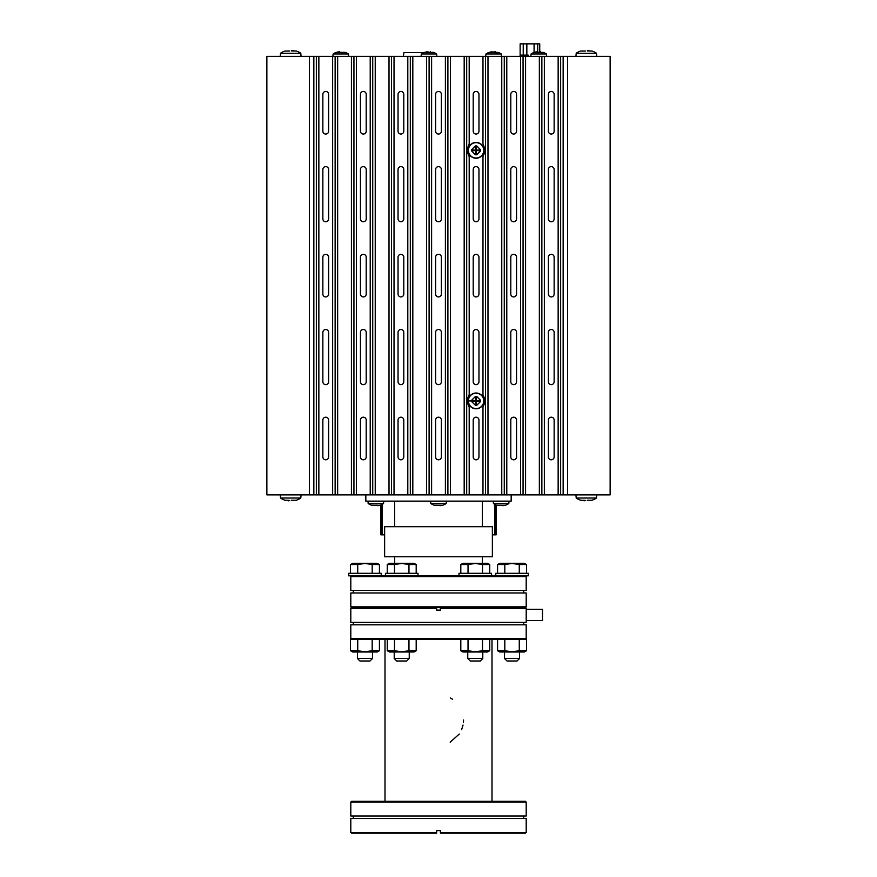 <?xml version="1.0" encoding="UTF-8"?>
<svg xmlns="http://www.w3.org/2000/svg" width="877" height="877" viewBox="0 0 877 877"><rect width="100%" height="100%" fill="white"/><g stroke="black" fill="none" stroke-linecap="round" stroke-linejoin="round"><path stroke-width="1.32" d="M296.207 500.241L291.537 500.241M285.124 500.241L289.772 500.372M289.717 500.493L288.358 500.844M280.267 494.88L280.541 498.015L300.789 498.015L301.063 494.88M591.876 500.241L587.206 500.241M580.793 500.241L585.452 500.372M585.387 500.493L584.027 500.844M575.937 494.88L576.211 498.015L596.459 498.015L596.733 494.88M285.124 51.019L289.794 51.019M296.207 51.019L291.548 50.877M291.613 50.767L292.973 50.417M301.063 56.38L300.789 53.245L280.541 53.245L280.267 56.38M580.793 51.019L585.463 51.019M591.876 51.019L587.228 50.877M587.283 50.767L588.642 50.417M596.733 56.38L596.459 53.245L576.211 53.245L575.937 56.38M332.887 56.38L333.096 54.001L348.465 54.001A13.594 13.594 0 0 0 345.209 52.357L336.702 52.258M341.427 52.269L340.78 52.357L341.427 52.291M340.123 52.291L341.438 52.368M337.667 52.006L338.259 51.907M339.004 51.853L339.574 51.907M421.081 56.38L421.289 54.001L436.658 54.001A13.594 13.594 0 0 0 433.402 52.357L424.906 52.258M427.779 51.907L429.631 52.269L428.327 52.291M425.86 52.006L426.452 51.907L425.86 52.006M489.213 52.368L489.213 52.368A13.594 13.594 0 0 0 485.946 54.001L497.467 54.001L494.957 51.886L489.213 52.368A13.594 13.594 0 0 0 485.946 54.001L485.737 56.38M497.467 54.001L501.315 54.001A13.594 13.594 0 0 0 498.048 52.357L494.288 52.368L494.957 51.886M494.31 52.171L495.395 51.853M490.517 52.006L491.098 51.907M491.854 51.853L492.973 52.291M492.293 51.886L492.962 52.368L492.293 51.886M536.954 51.853L538.061 52.368L534.312 52.368A13.594 13.594 0 0 0 531.045 54.001L542.567 54.001L540.068 51.886L538.083 52.368M542.567 54.001L546.415 54.001A13.594 13.594 0 0 0 543.159 52.357L539.388 52.368M539.421 52.171L540.495 51.853M535.617 52.006L536.209 51.907M537.393 51.886L538.061 52.368M430.311 51.886L429.62 52.368M427.647 51.886L428.316 52.368M475.422 405.327L471.673 401.578L471.673 400.252L475.422 396.503L476.748 396.503L480.497 400.252L480.497 401.578L476.748 405.327L475.422 405.327L475.904 402.148L474.852 400.723L475.904 399.671L477.329 400.723L475.904 402.148M476.748 405.327L476.277 402.148M480.497 400.252L477.329 400.723M476.748 396.503L476.244 399.671M480.497 401.578L477.329 401.096M468.197 400.91A7.893 7.893 0 0 1 476.09 393.017A7.893 7.893 0 0 1 483.983 400.91A7.893 7.893 0 0 1 476.09 408.803A7.893 7.893 0 0 1 468.197 400.91M475.422 396.503L475.904 399.671M471.673 400.252L474.852 400.723M471.673 401.578L474.852 401.096M483.775 400.91A7.685 7.685 0 0 1 476.09 408.594A7.685 7.685 0 0 1 468.406 400.91A7.685 7.685 0 0 1 476.09 393.225A7.685 7.685 0 0 1 483.775 400.91M475.422 154.758L471.673 151.008L471.673 149.682L475.422 145.933L476.748 145.933L480.497 149.682L480.497 151.008L476.748 154.758L475.422 154.758L475.904 151.578L474.852 150.153L475.904 149.101L477.329 150.153L475.904 151.578M476.748 154.758L476.277 151.578M480.497 149.682L477.329 150.153M476.748 145.933L476.244 149.101M480.497 151.008L477.329 150.526M468.197 150.34A7.893 7.893 0 0 1 476.09 142.447A7.893 7.893 0 0 1 483.983 150.34A7.893 7.893 0 0 1 476.09 158.233A7.893 7.893 0 0 1 468.197 150.34M475.422 145.933L475.904 149.101M471.673 149.682L474.852 150.153M471.673 151.008L474.852 150.526M483.775 150.34A7.685 7.685 0 0 1 476.09 158.024A7.685 7.685 0 0 1 468.406 150.34A7.685 7.685 0 0 1 476.09 142.655A7.685 7.685 0 0 1 483.775 150.34M446.393 501.14L446.185 503.519L430.815 503.519A13.594 13.594 0 0 0 434.071 505.163L442.578 505.262M439.191 505.36L437.853 505.229M441.613 505.514L441.021 505.612M440.276 505.667L439.706 505.612M509.033 501.14L508.824 503.519L493.455 503.519A13.594 13.594 0 0 0 496.711 505.163L505.218 505.262M501.841 505.36L500.493 505.229M504.253 505.514L503.661 505.612M502.916 505.667L502.346 505.612M371.442 505.152L379.927 505.262M376.496 505.152L375.213 505.229M367.967 501.14L383.753 501.14L383.545 503.519L368.176 503.519L367.967 501.14L365.83 501.14L511.17 501.14L511.17 494.88M378.974 505.514L378.382 505.612M377.625 505.667L377.055 505.612M492.37 534.849L494.771 534.849L494.771 504.319M384.63 534.849L382.229 534.849L382.229 504.319M496.13 504.944L496.13 534.849L495.275 534.849L495.275 504.571M381.725 504.571L381.725 534.849L380.87 534.849L380.87 504.944M526.2 620.543L542.49 620.543L542.49 609.263L526.2 609.263M526.2 622.297L438.5 622.297L526.2 622.297L526.2 608.386L440.375 608.386L440.375 610.14L436.625 610.14L436.625 608.386L350.8 608.386L351.556 607.64L436.625 607.64L436.625 608.386M440.375 608.386L440.375 607.64L525.444 607.64L351.556 607.64L350.8 606.884L526.2 606.884L525.444 607.64L526.2 608.386M526.2 638.708L525.444 639.454L351.556 639.454L350.8 638.708L526.2 638.708L526.2 624.797L350.8 624.797L350.8 638.708M525.444 833.15L440.375 833.15L440.375 832.394L526.2 832.394L525.444 833.15M350.8 802.082L351.556 801.326L525.444 801.326L526.2 802.082L350.8 802.082L350.8 815.983L526.2 815.983L526.2 802.082M350.8 818.493L438.5 818.493L350.8 818.493L350.8 832.394L436.625 832.394L436.625 830.64L440.375 830.64L440.375 832.394M436.625 832.394L436.625 833.15L351.556 833.15L350.8 832.394M438.5 818.493L526.2 818.493L526.2 832.394M438.5 830.64L440.375 830.64M438.5 622.297L350.8 622.297L350.8 608.386M450.471 698.004L452.466 699.21M463.56 720.017L463.429 722.549M463.045 725.049L461.598 729.741M459.263 734.049L450.186 742.183M523.69 818.493L523.69 815.983M353.31 818.493L353.31 815.983M353.31 622.297L353.31 624.797M523.69 622.297L523.69 624.797M357.728 650.723L364.964 651.841L372.188 650.723L379.423 650.723L377.231 651.984L352.675 651.984L350.493 650.723L357.728 650.723L357.728 639.454M372.188 639.454L372.188 650.723M350.493 639.454L350.493 650.723M379.423 639.454L379.423 650.723M357.443 658.506L359.943 661.006L369.973 661.006L372.473 658.506L357.443 658.506L357.443 651.984M372.473 651.984L372.473 658.506M381.243 575.816L381.243 573.306L348.673 573.306L348.673 575.816L525.444 575.816L526.2 576.562L526.2 590.473L350.8 590.473L350.8 576.562L526.2 576.562M372.188 573.306L372.188 564.547L379.423 564.547L379.423 573.306M361.313 563.725L357.728 564.547L364.964 563.429L372.188 564.547M350.493 573.306L350.493 564.547L357.728 564.547L357.728 573.306M379.423 564.547L377.231 563.286L352.675 563.286L350.493 564.547M504.812 650.723L512.047 651.841L519.272 650.723L526.507 650.723L524.325 651.984L499.769 651.984L497.577 650.723L504.812 650.723L504.812 639.454M519.272 639.454L519.272 650.723M497.577 639.454L497.577 650.723M526.507 639.454L526.507 650.723M519.272 573.306L519.272 564.547L526.507 564.547L526.507 573.306M508.397 563.725L504.812 564.547L512.047 563.429L519.272 564.547M515.72 563.736L512.047 563.429M497.577 573.306L497.577 564.547L504.812 564.547L504.812 573.306M526.507 564.547L524.325 563.286L499.769 563.286L497.577 564.547M525.444 575.816L528.327 575.816L528.327 573.306L495.757 573.306L495.757 575.816M504.527 658.506L507.027 661.006L517.057 661.006L519.557 658.506L504.527 658.506L504.527 651.984M519.557 651.984L519.557 658.506M468.033 650.723L475.268 651.841L482.503 650.723L489.739 650.723L487.546 651.984L462.99 651.984L460.809 650.723L468.033 650.723L468.033 639.454M482.503 639.454L482.503 650.723M460.809 639.454L460.809 650.723M489.739 639.454L489.739 650.723M467.759 658.506L470.258 661.006L480.278 661.006L482.788 658.506L467.759 658.506L467.759 651.984M482.788 651.984L482.788 658.506M491.558 573.306L458.989 573.306L458.989 575.816L491.558 575.816L491.558 573.306M482.503 573.306L482.503 564.547L489.739 564.547L489.739 573.306M471.629 563.725L468.033 564.547L475.268 563.429L482.503 564.547M478.941 563.736L475.279 563.429M460.809 573.306L460.809 564.547L468.033 564.547L468.033 573.306M489.739 564.547L487.546 563.286L462.99 563.286L460.809 564.547M394.497 650.723L401.732 651.841L408.967 650.723L416.191 650.723L414.01 651.984L389.454 651.984L387.261 650.723L394.497 650.723L394.497 639.454M408.967 639.454L408.967 650.723M387.261 639.454L387.261 650.723M416.191 639.454L416.191 650.723M408.967 573.306L408.967 564.547L416.191 564.547L416.191 573.306M398.081 563.725L394.497 564.547L401.732 563.429L408.967 564.547M405.404 563.736L401.732 563.429M387.261 573.306L387.261 564.547L394.497 564.547L394.497 573.306M416.191 564.547L414.01 563.286L389.454 563.286L387.261 564.547M418.011 575.816L418.011 573.306L385.442 573.306L385.442 575.816M394.212 658.506L396.722 661.006L406.742 661.006L409.241 658.506L394.212 658.506L394.212 651.984M409.241 651.984L409.241 658.506M430.815 503.519L430.607 501.14L383.753 501.14M438.5 526.704L384.63 526.704L384.63 556.774L492.37 556.774L492.37 526.704L438.5 526.704L492.37 526.704M526.2 606.884L526.2 592.973L350.8 592.973L350.8 606.884M464.185 56.38L464.185 494.88L469.195 494.88L469.195 407.301L466.685 400.91L469.195 394.529L469.195 156.731L466.685 150.34L469.195 143.96L469.195 56.38L447.895 56.38L447.895 494.88L450.405 494.88L450.405 56.38M485.332 148.695A9.395 9.395 0 0 1 485.485 150.34L482.975 156.731L482.975 394.529L485.485 400.91L482.975 407.301L482.975 494.88L469.195 494.88M560.655 56.38L560.655 494.88L610.14 494.88L610.14 56.38L541.865 56.38L541.865 494.88L541.865 56.38L504.275 56.38L504.275 494.88L504.275 56.38L482.975 56.38L482.975 143.96L485.485 150.34M485.332 399.265A9.395 9.395 0 0 1 485.485 400.91M466.685 494.88L466.685 56.38M482.975 56.38L469.195 56.38M478.963 456.917A2.883 2.883 0 0 1 476.09 459.8A2.883 2.883 0 0 1 473.207 456.917L473.207 420.083A2.883 2.883 0 0 1 476.09 417.2A2.883 2.883 0 0 1 478.963 420.083L478.963 456.917M478.963 218.877A2.883 2.883 0 0 1 476.09 221.76A2.883 2.883 0 0 1 473.207 218.877L473.207 169.513A2.883 2.883 0 0 1 476.09 166.63A2.883 2.883 0 0 1 478.963 169.513L478.963 218.877M478.963 381.747A2.883 2.883 0 0 1 476.09 384.63A2.883 2.883 0 0 1 473.207 381.747L473.207 332.383A2.883 2.883 0 0 1 476.09 329.5A2.883 2.883 0 0 1 478.963 332.383L478.963 381.747M478.963 294.047A2.883 2.883 0 0 1 476.09 296.93A2.883 2.883 0 0 1 473.207 294.047L473.207 257.213A2.883 2.883 0 0 1 476.09 254.33A2.883 2.883 0 0 1 478.963 257.213L478.963 294.047M478.963 131.177A2.883 2.883 0 0 1 476.09 134.06A2.883 2.883 0 0 1 473.207 131.177L473.207 94.343A2.883 2.883 0 0 1 476.09 91.46A2.883 2.883 0 0 1 478.963 94.343L478.963 131.177M482.975 494.88L487.985 494.88L487.985 56.38M485.485 56.38L485.485 494.88M520.565 56.38L520.565 494.88L506.785 494.88L506.785 56.38M516.553 131.177A2.883 2.883 0 0 1 513.67 134.06A2.883 2.883 0 0 1 510.787 131.177L510.787 94.343A2.883 2.883 0 0 1 513.67 91.46A2.883 2.883 0 0 1 516.553 94.343L516.553 131.177M516.553 294.047A2.883 2.883 0 0 1 513.67 296.93A2.883 2.883 0 0 1 510.787 294.047L510.787 257.213A2.883 2.883 0 0 1 513.67 254.33A2.883 2.883 0 0 1 516.553 257.213L516.553 294.047M516.553 456.917A2.883 2.883 0 0 1 513.67 459.8A2.883 2.883 0 0 1 510.787 456.917L510.787 420.083A2.883 2.883 0 0 1 513.67 417.2A2.883 2.883 0 0 1 516.553 420.083L516.553 456.917M516.553 381.747A2.883 2.883 0 0 1 513.67 384.63A2.883 2.883 0 0 1 510.787 381.747L510.787 332.383A2.883 2.883 0 0 1 513.67 329.5A2.883 2.883 0 0 1 516.553 332.383L516.553 381.747M516.553 218.877A2.883 2.883 0 0 1 513.67 221.76A2.883 2.883 0 0 1 510.787 218.877L510.787 169.513A2.883 2.883 0 0 1 513.67 166.63A2.883 2.883 0 0 1 516.553 169.513L516.553 218.877M464.185 494.88L450.405 494.88M447.895 56.38L429.105 56.38L429.105 494.88L431.605 494.88L431.605 56.38M445.395 56.38L445.395 494.88L447.895 494.88M445.395 494.88L431.605 494.88M441.383 131.177A2.883 2.883 0 0 1 438.5 134.06A2.883 2.883 0 0 1 435.617 131.177L435.617 94.343A2.883 2.883 0 0 1 438.5 91.46A2.883 2.883 0 0 1 441.383 94.343L441.383 131.177M441.383 294.047A2.883 2.883 0 0 1 438.5 296.93A2.883 2.883 0 0 1 435.617 294.047L435.617 257.213A2.883 2.883 0 0 1 438.5 254.33A2.883 2.883 0 0 1 441.383 257.213L441.383 294.047M441.383 456.917A2.883 2.883 0 0 1 438.5 459.8A2.883 2.883 0 0 1 435.617 456.917L435.617 420.083A2.883 2.883 0 0 1 438.5 417.2A2.883 2.883 0 0 1 441.383 420.083L441.383 456.917M441.383 381.747A2.883 2.883 0 0 1 438.5 384.63A2.883 2.883 0 0 1 435.617 381.747L435.617 332.383A2.883 2.883 0 0 1 438.5 329.5A2.883 2.883 0 0 1 441.383 332.383L441.383 381.747M441.383 218.877A2.883 2.883 0 0 1 438.5 221.76A2.883 2.883 0 0 1 435.617 218.877L435.617 169.513A2.883 2.883 0 0 1 438.5 166.63A2.883 2.883 0 0 1 441.383 169.513L441.383 218.877M426.595 56.38L426.595 494.88L429.105 494.88L429.105 56.38L410.315 56.38L410.315 494.88L412.815 494.88L412.815 56.38M426.595 494.88L412.815 494.88M410.315 56.38L391.515 56.38L391.515 494.88L394.025 494.88L394.025 56.38M407.805 56.38L407.805 494.88L410.315 494.88M407.805 494.88L394.025 494.88M403.793 131.177A2.883 2.883 0 0 1 400.91 134.06A2.883 2.883 0 0 1 398.037 131.177L398.037 94.343A2.883 2.883 0 0 1 400.91 91.46A2.883 2.883 0 0 1 403.793 94.343L403.793 131.177M403.793 294.047A2.883 2.883 0 0 1 400.91 296.93A2.883 2.883 0 0 1 398.037 294.047L398.037 257.213A2.883 2.883 0 0 1 400.91 254.33A2.883 2.883 0 0 1 403.793 257.213L403.793 294.047M403.793 456.917A2.883 2.883 0 0 1 400.91 459.8A2.883 2.883 0 0 1 398.037 456.917L398.037 420.083A2.883 2.883 0 0 1 400.91 417.2A2.883 2.883 0 0 1 403.793 420.083L403.793 456.917M403.793 381.747A2.883 2.883 0 0 1 400.91 384.63A2.883 2.883 0 0 1 398.037 381.747L398.037 332.383A2.883 2.883 0 0 1 400.91 329.5A2.883 2.883 0 0 1 403.793 332.383L403.793 381.747M403.793 218.877A2.883 2.883 0 0 1 400.91 221.76A2.883 2.883 0 0 1 398.037 218.877L398.037 169.513A2.883 2.883 0 0 1 400.91 166.63A2.883 2.883 0 0 1 403.793 169.513L403.793 218.877M389.015 56.38L389.015 494.88L391.515 494.88L391.515 56.38L372.725 56.38L372.725 494.88L375.235 494.88L375.235 56.38M389.015 494.88L375.235 494.88M372.725 56.38L353.935 56.38L353.935 494.88L356.435 494.88L356.435 56.38M370.215 56.38L370.215 494.88L372.725 494.88M370.215 494.88L356.435 494.88M366.213 131.177A2.883 2.883 0 0 1 363.33 134.06A2.883 2.883 0 0 1 360.447 131.177L360.447 94.343A2.883 2.883 0 0 1 363.33 91.46A2.883 2.883 0 0 1 366.213 94.343L366.213 131.177M366.213 294.047A2.883 2.883 0 0 1 363.33 296.93A2.883 2.883 0 0 1 360.447 294.047L360.447 257.213A2.883 2.883 0 0 1 363.33 254.33A2.883 2.883 0 0 1 366.213 257.213L366.213 294.047M366.213 456.917A2.883 2.883 0 0 1 363.33 459.8A2.883 2.883 0 0 1 360.447 456.917L360.447 420.083A2.883 2.883 0 0 1 363.33 417.2A2.883 2.883 0 0 1 366.213 420.083L366.213 456.917M366.213 381.747A2.883 2.883 0 0 1 363.33 384.63A2.883 2.883 0 0 1 360.447 381.747L360.447 332.383A2.883 2.883 0 0 1 363.33 329.5A2.883 2.883 0 0 1 366.213 332.383L366.213 381.747M366.213 218.877A2.883 2.883 0 0 1 363.33 221.76A2.883 2.883 0 0 1 360.447 218.877L360.447 169.513A2.883 2.883 0 0 1 363.33 166.63A2.883 2.883 0 0 1 366.213 169.513L366.213 218.877M351.425 56.38L351.425 494.88L353.935 494.88L353.935 56.38L316.345 56.38L316.345 494.88L318.855 494.88L318.855 56.38M351.425 494.88L337.645 494.88L337.645 56.38M332.635 56.38L332.635 494.88L337.645 494.88M335.135 56.38L335.135 494.88M332.635 494.88L318.855 494.88M328.623 294.047A2.883 2.883 0 0 1 325.74 296.93A2.883 2.883 0 0 1 322.857 294.047L322.857 257.213A2.883 2.883 0 0 1 325.74 254.33A2.883 2.883 0 0 1 328.623 257.213L328.623 294.047M328.623 131.177A2.883 2.883 0 0 1 325.74 134.06A2.883 2.883 0 0 1 322.857 131.177L322.857 94.343A2.883 2.883 0 0 1 325.74 91.46A2.883 2.883 0 0 1 328.623 94.343L328.623 131.177M328.623 456.917A2.883 2.883 0 0 1 325.74 459.8A2.883 2.883 0 0 1 322.857 456.917L322.857 420.083A2.883 2.883 0 0 1 325.74 417.2A2.883 2.883 0 0 1 328.623 420.083L328.623 456.917M328.623 381.747A2.883 2.883 0 0 1 325.74 384.63A2.883 2.883 0 0 1 322.857 381.747L322.857 332.383A2.883 2.883 0 0 1 325.74 329.5A2.883 2.883 0 0 1 328.623 332.383L328.623 381.747M328.623 218.877A2.883 2.883 0 0 1 325.74 221.76A2.883 2.883 0 0 1 322.857 218.877L322.857 169.513A2.883 2.883 0 0 1 325.74 166.63A2.883 2.883 0 0 1 328.623 169.513L328.623 218.877M313.845 56.38L313.845 494.88L316.345 494.88L316.345 56.38L266.86 56.38L266.86 494.88L309.46 494.88L309.46 56.38M313.845 494.88L309.46 494.88M554.143 218.877A2.883 2.883 0 0 1 551.26 221.76A2.883 2.883 0 0 1 548.377 218.877L548.377 169.513A2.883 2.883 0 0 1 551.26 166.63A2.883 2.883 0 0 1 554.143 169.513L554.143 218.877M554.143 381.747A2.883 2.883 0 0 1 551.26 384.63A2.883 2.883 0 0 1 548.377 381.747L548.377 332.383A2.883 2.883 0 0 1 551.26 329.5A2.883 2.883 0 0 1 554.143 332.383L554.143 381.747M554.143 456.917A2.883 2.883 0 0 1 551.26 459.8A2.883 2.883 0 0 1 548.377 456.917L548.377 420.083A2.883 2.883 0 0 1 551.26 417.2A2.883 2.883 0 0 1 554.143 420.083L554.143 456.917M554.143 294.047A2.883 2.883 0 0 1 551.26 296.93A2.883 2.883 0 0 1 548.377 294.047L548.377 257.213A2.883 2.883 0 0 1 551.26 254.33A2.883 2.883 0 0 1 554.143 257.213L554.143 294.047M554.143 131.177A2.883 2.883 0 0 1 551.26 134.06A2.883 2.883 0 0 1 548.377 131.177L548.377 94.343A2.883 2.883 0 0 1 551.26 91.46A2.883 2.883 0 0 1 554.143 94.343L554.143 131.177M558.145 56.38L558.145 494.88L560.655 494.88M558.145 494.88L544.365 494.88L544.365 56.38M539.355 56.38L539.355 494.88L544.365 494.88M539.355 494.88L525.575 494.88L525.575 56.38M520.565 494.88L525.575 494.88M501.765 56.38L501.765 494.88L506.785 494.88M501.765 494.88L487.985 494.88M523.065 56.38L523.065 494.88M537.689 51.951L537.689 43.85L520.138 43.85L520.138 56.38L520.138 43.85M534.071 52.434L534.071 43.85M526.847 55.13L526.847 43.85M523.229 55.13L523.229 43.85M539.739 51.962L539.739 43.85L537.689 43.85M520.686 56.38L520.686 55.13L528.206 55.13L528.206 56.38M423.854 52.62L403.957 52.62L403.299 56.38M468.406 400.91L471.662 400.91M567.54 494.88L567.54 56.38M563.155 494.88L563.155 56.38M469.195 156.731L469.195 394.529M280.541 498.015A17.935 17.935 0 0 0 285.102 500.263M296.218 500.263A17.935 17.935 0 0 0 300.789 498.015M576.211 498.015A17.935 17.935 0 0 0 580.782 500.263M591.898 500.263A17.935 17.935 0 0 0 596.459 498.015M300.789 53.245A17.935 17.935 0 0 0 296.218 50.998M285.102 50.998A17.935 17.935 0 0 0 280.541 53.245M596.459 53.245A17.935 17.935 0 0 0 591.898 50.998A17.935 17.935 0 0 1 596.459 53.245M580.782 50.998A17.935 17.935 0 0 0 576.211 53.245A17.935 17.935 0 0 1 580.782 50.998M348.465 54.001L348.673 56.38M336.351 52.357A13.594 13.594 0 0 0 333.096 54.001M436.658 54.001L436.867 56.38M424.556 52.357A13.594 13.594 0 0 0 421.289 54.001M501.315 54.001L501.523 56.38M530.837 56.38L531.045 54.001M546.415 54.001L546.623 56.38M442.929 505.163A13.594 13.594 0 0 0 446.185 503.519M493.455 503.519L493.247 501.14M505.569 505.163A13.594 13.594 0 0 0 508.824 503.519M368.176 503.519A13.594 13.594 0 0 0 371.431 505.163M380.289 505.163A13.594 13.594 0 0 0 383.545 503.519M385.003 639.454L385.003 801.326M491.997 639.454L491.997 801.326M365.83 494.88L365.83 501.14M350.8 576.562L351.556 575.816M482.35 556.774L482.35 563.286M394.65 556.774L394.65 563.286M482.35 501.14L482.35 526.704M394.65 501.14L394.65 526.704M353.31 592.973L353.31 590.473M523.69 592.973L523.69 590.473"/></g></svg>
